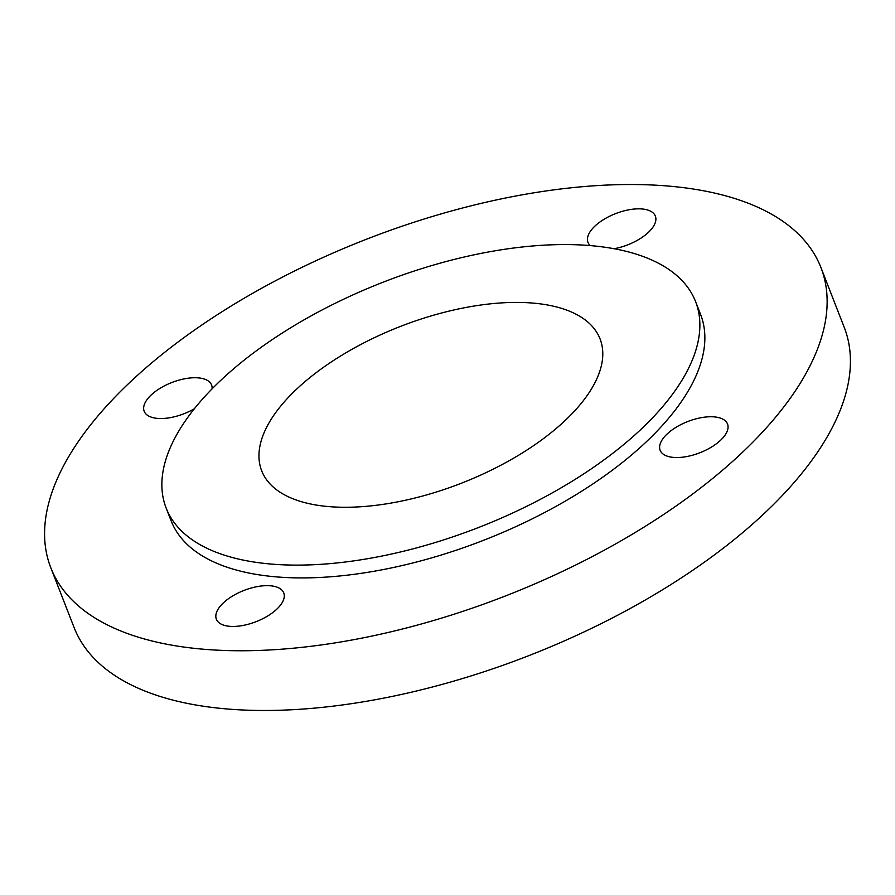 <?xml version="1.0" encoding="UTF-8"?>
<svg xmlns="http://www.w3.org/2000/svg" width="895" height="895" viewBox="0 0 895 895"><rect width="100%" height="100%" fill="white"/><g stroke="black" fill="none" stroke-linecap="round" stroke-linejoin="round"><path stroke-width="1.34" d="M212.081 388.844A36.158 16.748 -21.3 0 0 211.578 384.995A36.158 16.748 -21.3 0 0 197.896 377.847A36.158 16.748 -21.3 0 0 159.623 388.587A36.158 16.748 -21.3 0 0 144.184 411.275A36.158 16.748 -21.3 0 0 157.867 418.424A36.158 16.748 -21.3 0 0 194.349 408.769M230.049 626.343A36.158 16.748 -21.3 0 0 268.321 615.592A36.158 16.748 -21.3 0 0 283.749 592.915A36.158 16.748 -21.3 0 0 270.066 585.755A36.158 16.748 -21.3 0 0 231.794 596.495A36.158 16.748 -21.3 0 0 216.366 619.183A36.158 16.748 -21.3 0 0 230.049 626.343M673.823 457.434A36.158 16.748 -21.3 0 0 712.096 446.694A36.158 16.748 -21.3 0 0 727.523 424.006A36.158 16.748 -21.3 0 0 713.841 416.857A36.158 16.748 -21.3 0 0 675.568 427.597A36.158 16.748 -21.3 0 0 660.141 450.274A36.158 16.748 -21.3 0 0 673.823 457.434M614.104 248.732A36.158 16.748 -21.3 0 0 655.353 216.098A36.158 16.748 -21.3 0 0 641.67 208.938A36.158 16.748 -21.3 0 0 603.398 219.678A36.158 16.748 -21.3 0 0 587.97 242.366A36.158 16.748 -21.3 0 0 590.252 245.588M273.646 564.264A284.14 131.61 158.7 0 1 166.146 508.058A284.14 131.61 158.7 0 1 287.373 329.819A284.14 131.61 158.7 0 1 588.082 245.42A284.14 131.61 158.7 0 1 695.594 301.626A284.14 131.61 158.7 0 1 574.366 479.865A284.14 131.61 158.7 0 1 273.646 564.264M695.594 301.626L700.584 314.425A284.14 131.61 158.7 0 1 579.356 492.664A284.14 131.61 158.7 0 1 278.636 577.062A284.14 131.61 158.7 0 1 171.135 520.856L166.146 508.058M207.181 649.524A413.289 191.429 158.7 0 1 50.802 567.766A413.289 191.429 158.7 0 1 227.14 308.518A413.289 191.429 158.7 0 1 664.537 185.757A413.289 191.429 158.7 0 1 820.916 267.515A413.289 191.429 158.7 0 1 644.579 526.763A413.289 191.429 158.7 0 1 207.181 649.524M820.916 267.515L844.198 327.234A413.289 191.429 158.7 0 1 667.86 586.482A413.289 191.429 158.7 0 1 230.462 709.243A413.289 191.429 158.7 0 1 74.084 627.484L50.802 567.766M531.339 302.957A181.584 84.108 158.7 0 1 600.053 338.881A181.584 84.108 158.7 0 1 522.579 452.792A181.584 84.108 158.7 0 1 330.389 506.727A181.584 84.108 158.7 0 1 261.687 470.804A181.584 84.108 158.7 0 1 339.16 356.892A181.584 84.108 158.7 0 1 531.339 302.957"/></g></svg>
